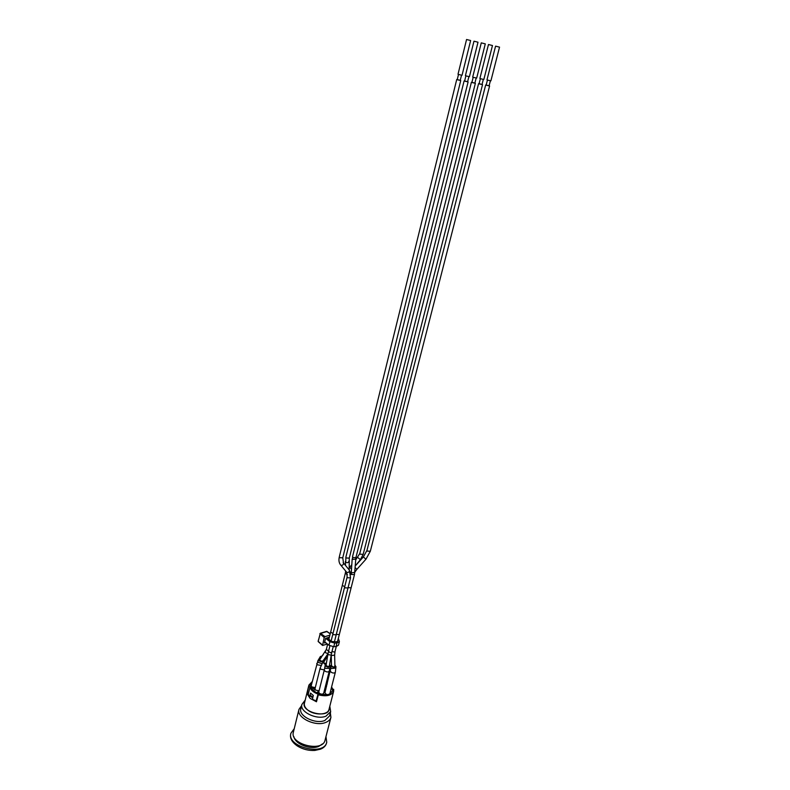 <?xml version="1.0" encoding="UTF-8"?>
<svg xmlns="http://www.w3.org/2000/svg" width="790" height="790" viewBox="0 0 790 790"><rect width="100%" height="100%" fill="white"/><g stroke="black" fill="none" stroke-linecap="round" stroke-linejoin="round"><path stroke-width="1.19" d="M337.597 641.065L336.619 641.855L331.612 641.48L327.564 638.261L329.242 637.747M325.658 638.29L329.894 641.678L328.996 645.282L333.795 646.714L334.703 643.109L329.894 641.678M334.703 643.109L336.965 642.961L336.056 646.566L338.495 645.203L339.404 641.608L336.965 642.961M338.337 638.399L339.404 641.608M328.996 645.282L324.71 641.855M336.056 646.566L333.795 646.714M329.894 635.15L325.006 636.641L324.206 637.54L322.567 645.46L327.406 644.008M329.4 637.096L325.549 638.458L324.433 642.961L325.796 642.724M326.527 631.388L330.22 633.827M327.109 631.477L319.841 633.659L324.206 637.54M325.006 636.641L320.454 633.323L318.202 640.888M322.379 644.936L318.419 641.599M317.935 660.618L311.23 685.661L311.803 686.905L315.299 687.616M319.94 659.364L319.446 659.759L321.431 661.25L323.041 660.825L328.008 653.755M323.485 660.183L323.604 661.033C322.597 662.03 321.125 661.971 319.2 660.855L318.607 659.502L320.355 658.781M326.26 664.054L323.031 662.731L323.001 661.921L324.394 661.092M323.801 662.06L324.048 663.057L326.339 663.541M315.012 688.752L315.566 690.095L319.081 690.796M319.358 693.294C321.332 694.45 322.764 694.43 323.673 693.264L329.262 671.095C328.363 672.241 326.922 672.241 324.927 671.095L324.325 669.851L318.775 692.03L319.358 693.294M333.192 646.724L331.82 652.194L330.368 652.738L328.522 651.365L327.86 654.574L326.023 665.437L328.018 666.661L329.391 665.891M329.539 665.002L330.161 666.256L328.196 667.175L325.816 666.286L325.194 665.032L326.24 664.183M330.822 668.034L324.957 692.603L325.549 693.877L327.564 694.716L318.518 694.124L316.464 701.777L310.095 698.37L307.142 693.798L308.91 685.078L312.248 681.573M308.91 685.078L304.436 703.219C303.982 705.361 304.94 707.504 307.3 709.637C313.62 715.552 327.998 715.335 329.005 709.39L333.647 691.289L333.676 689.334L332.462 689.206L332.432 690.974L329.835 693.847L335.365 672.181C334.476 673.307 333.034 673.307 331.05 672.172L330.437 670.917M331.257 655.256L331.504 665.506L332.56 666.721L334.298 667.076L334.901 665.881M334.891 665.131L335.947 666.671L334.743 667.59L331.583 666.681L330.901 665.417L331.484 664.676M329.825 693.916L327.564 694.716M321.668 656.51L321.273 657.477M320.918 657.981L320.355 656.579L322.162 655.927M325.332 657.557L324.394 658.899M333.647 691.289C331.553 695.625 326.408 696.79 318.222 694.795M308.851 686.846L310.085 686.974L310.124 685.365L311.912 682.896M481.278 42.867L472.697 77.094L473.368 77.341L476.676 78.091L485.287 43.875L481.278 42.867L485.287 43.875M476.163 78.032L474.869 83.167L472.39 82.614L471.897 82.427L473.18 77.282M471.906 82.358L474.889 83.108M495.577 46.146L486.976 79.869L487.657 80.106L490.896 80.847L499.537 47.143L495.577 46.146L499.537 47.143M490.393 80.787L489.089 85.853L486.67 85.3L486.156 85.113L487.45 80.047M486.176 85.053L489.109 85.784M488.477 44.517L479.885 78.487L480.567 78.733L483.836 79.484L492.466 45.524L488.477 44.517L492.466 45.524M483.322 79.415L482.028 84.52L479.579 83.967L479.076 83.78L480.369 78.674M479.096 83.71L482.048 84.451M466.564 39.5L458.012 74.25L458.674 74.487L462.041 75.257L470.633 40.517L466.564 39.5L470.633 40.517M473.97 41.199L465.409 75.682L466.08 75.929L469.408 76.689L478.009 42.216L473.97 41.199L478.009 42.216M461.528 75.198L460.234 80.412L457.716 79.839L457.222 79.662L458.506 74.438M468.895 76.62L467.601 81.805L465.103 81.242L464.609 81.054L465.893 75.87M464.629 80.985L467.621 81.735M457.232 79.583L460.254 80.343M312.791 695.012L310.539 693.097L310.065 695.012L312.761 697.313L313.235 695.398M313.314 695.368L312.445 699.249L316.109 701.016L318.222 693.393C314.341 691.922 311.991 689.927 311.181 687.418L309.957 687.34C310.875 690.144 313.502 692.376 317.856 694.035M310.796 695.625L309.621 696.829L310.075 695.012M312.751 698.024L310.648 696.217M312.129 689.305L315.793 692.317M309.621 696.829L308.248 694.292L309.957 687.34M316.109 701.016L318.222 693.393M307.142 693.798L308.337 693.916M310.085 686.974L311.29 687.191L312.159 689.186M315.803 692.277L318.795 693.551L318.528 694.134M332.422 691.013L332.442 689.295L331.129 688.791M327.021 684.436L326.053 683.834M311.892 682.985L310.115 685.414M326.448 686.698L325.213 687.122M325.391 686.421L326.527 686.392M326.556 685.621L325.519 685.918M318.943 692.83L317.58 691.941M318.903 692.771L317.59 691.912L318.804 691.744L317.817 691.981M314.074 687.754L312.652 687.665M314.39 688.021L312.514 687.537L313.265 688.475L312.08 687.379L313.788 687.735M314.993 689.265L314.282 689.038M314.983 689.186L314.144 688.91L314.894 689.848L313.689 688.821L314.963 689.038M325.658 689.818L325.312 689.226M331.257 689.176L331.237 688.376M327.09 684.15L326.102 683.626M326.28 682.906L327.277 683.399M331.603 686.935L332.57 688.85L331.365 688.762M325.678 689.749L325.895 688.88M325.855 689.028L325.717 689.571M315.091 689.719L313.699 688.752M313.462 688.347L312.08 687.379M318.804 691.744L317.817 691.941L318.834 692.633M325.766 684.96L326.329 685.562L325.747 685.029M326.329 685.562L325.569 685.72M325.796 684.821L326.566 685.592L325.539 685.848M326.221 686.135L326.043 686.836M330.674 711.662L325.924 716.194C316.573 720.194 299.4 711.711 301.899 704.433L300.842 708.709C298.334 716.026 315.487 724.519 324.828 720.49L329.578 715.928L330.674 711.662L329.805 706.28M330.358 712.886L330.921 717.389C330.299 719.631 328.541 721.31 325.648 722.455C315.259 726.958 296.191 717.508 298.976 709.361L301.592 705.658M298.976 709.361L293.376 732.221C289.505 744.299 322.755 752.653 325.046 740.181L330.921 717.389M293.91 736.744C295.085 744.101 310.46 750.085 318.785 746.372L322.448 743.913M290.908 733.258L290.661 734.256C289.871 738.472 292.152 742.412 297.504 746.066C302.837 749.325 308.623 750.786 314.864 750.431L320.533 749.167C323.781 747.824 325.766 745.849 326.477 743.262L326.744 742.254C324.147 756.386 286.513 746.935 290.908 733.258L294.255 728.657M325.964 736.626L326.744 742.254M316.691 663.58L317.274 664.795L321.066 665.407M318.607 659.502L317.827 660.795L318.271 662.395L321.935 663.639M323.001 661.921L320.177 667.985L320.77 669.209L324.315 669.93M324.186 663.679L325.49 664.538M324.325 669.851L324.789 667.59L325.49 668.32L329.815 668.38L329.262 671.095M330.892 665.565L330.822 667.965L331.533 668.498L335.908 668.073M323.633 660.499L325.184 658.534M320.019 657.023L319.911 658.801M325.411 651.553L325.608 652.757L328.018 653.705M319.427 660.104L326.29 649.568L328.63 650.94M327.86 654.574L331.207 655.137L329.381 665.921M471.393 82.298L352.508 556.782L352.952 557.523L355.905 557.641L475.363 83.296M352.508 556.782L352.656 559.399L355.678 559.083M352.182 558.925L351.313 572.246L351.787 572.799L354.799 572.464M351.283 573.471L351.52 574.488L354.463 574.587L355.905 557.641M348.064 587.642L351.115 587.829L354.463 574.587M336.293 634.41L339.305 634.548L351.115 587.829M332.007 651.434L334.298 652.066L335.009 651.553L336.273 646.546M331.247 654.91L331.721 655.493L334.644 655.147L335.009 651.553M485.672 84.994L366.965 550.383L367.409 551.104L370.322 551.242L489.583 85.972M363.37 556.92L365.928 559.231L356.882 569.343M355.125 567.477L356.843 569.393L354.809 572.217M478.582 83.651L359.806 553.464L360.25 554.195L363.183 554.323L482.522 84.648M357.732 557.463L360.408 559.676L363.183 554.323M349.703 567.23L351.52 569.136M328.857 639.288L345.309 573.343L347.412 574.656M468.105 81.923L349.279 558.115L346.287 557.997L345.852 557.266L345.763 562.283C347.264 563.013 348.291 562.727 348.864 561.433L348.854 561.226M342.307 585.38L344.716 586.713M330.645 632.128L333.005 633.481M326.329 649.479L327.633 644.186M340.895 565.275L346.79 572.394C348.499 572.691 349.378 571.97 349.437 570.222L349.002 569.699M331.099 641.075L347.146 577.006L347.58 577.757L350.533 577.855L349.437 570.222L343.156 562.579M456.719 79.533L339.295 556.97L339.74 557.701L342.751 557.809L460.738 80.541M339.295 556.97C338.564 560.08 338.95 562.678 340.46 564.761L340.865 565.255C342.574 565.551 343.462 564.82 343.531 563.063L342.751 557.809M344.618 587.098L345.052 587.859L347.995 587.948L350.533 577.855M332.896 633.896L333.311 634.696L336.214 634.726L347.995 587.948M304.663 702.3C299.371 711.938 329.361 719.473 329.242 708.472M330.25 633.699L326.704 631.329L320.306 633.264L318.143 641.51M318.251 641.608L322.389 645.302M314.993 688.841L320.177 667.985M329.815 668.409L330.161 666.256M324.789 667.59L325.184 665.081M335.365 672.181L335.947 666.671M318.587 659.541L320.355 656.579M351.313 572.306L350.898 574.488M337.597 641.312L339.305 634.548M334.93 666.809L334.644 655.147M370.322 551.242L365.977 559.182M366.965 550.383L363.42 556.861L355.224 566.015M351.382 571.249L350.651 572.819M330.901 656.984L331.277 656.362M323.722 662.178L327.653 655.799M359.806 553.464L355.619 560.041M355.224 565.976L360.368 559.725M349.111 567.99L351.807 564.672M351.412 570.805L350.572 572.523M326.132 656.421L327.899 654.327M321.135 657.132L323.308 654.564M345.309 573.343L345.694 571.052M349.19 569.847L349.279 558.115M345.516 565.472L345.358 561.581M345.852 557.266L464.105 80.926M347.146 577.006L346.771 572.375M334.387 641.994L336.214 634.726M328.522 651.365L329.904 645.865M331.82 652.194L331.207 655.137M301.899 704.433L305.207 700.098"/></g></svg>
